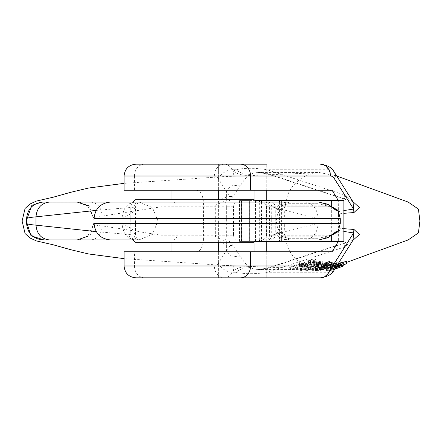<?xml version="1.0" encoding="UTF-8"?>
<svg xmlns="http://www.w3.org/2000/svg" width="442" height="442" viewBox="0 0 442 442"><rect width="100%" height="100%" fill="white"/><g stroke="black" fill="none" stroke-linecap="round" stroke-linejoin="round"><path stroke-width="0.33" stroke-dasharray="2.21 1.66" d="M266.753 277.825L254.912 277.825L266.753 277.825L266.753 251.78L254.912 251.78L266.753 251.78L266.753 277.825L254.912 277.825L266.753 277.825M266.753 241.42L266.753 200.58M266.753 190.22L266.753 164.175L266.753 190.22L254.912 190.22L266.753 190.22M254.912 164.175L266.753 164.175L254.912 164.175L254.912 190.22L254.912 164.175L266.753 164.175M324.964 263.808L332.312 261.642L324.096 265.576L323.351 265.554L329.964 262.426L321.61 265.46L320.848 265.404L327.356 262.327L319.113 265.239L318.362 265.156L329.157 261.404L329.936 261.476L324.964 263.808L324.964 266.338L329.936 264.007L329.936 261.476M340.881 262.714C342.285 262.377 342.307 262.515 340.948 263.128L341.975 262.752M346.434 261.239L332.296 266.504L333.633 265.869L331.633 266.145L338.694 263.366M333.064 267.272L330.113 268.045C333.92 266.819 344.959 262.631 342.859 263.659L330.528 268.012L333.064 267.272L333.064 269.769L332.997 267.266M343.23 263.482L342.859 263.659L342.859 265.089M317.588 268.172L327.406 263.996L326.456 263.973L312.058 268.36L325.13 264.736L315.516 268.482L316.566 268.498L323.892 266.576L328.892 264.725L319.107 268.504L319.964 268.493L331.141 263.962L317.588 268.172L317.588 270.592L330.257 266.52L330.257 263.99M299.599 264.106L304.323 264.228L305.494 263.609L299.461 263.432L289.134 267.697L290.438 267.753L299.599 264.106L299.599 266.642L290.438 270.139L290.438 267.753M352.909 240.338L269.139 267.863L257.598 269.592L250.106 267.869L248.885 266.979C246.338 264.929 243.498 261.349 240.365 256.244L230.089 241.603L226.564 240.995C222.663 240.536 219.033 238.625 215.657 235.255L215.685 206.745M79.317 239.94L90.571 234.636L94.317 221L284.93 221C284.162 229.807 285.04 238.387 287.565 246.741C290.311 253.498 294.72 258.99 300.792 263.217C308.019 268.559 318.991 269.587 317.107 269.211L221.663 265.266L124.08 258.647M76.549 239.94L70.958 239.94M49.603 239.94L44.012 239.94M26.244 221L343.865 221M343.865 231.431L338.357 230.227L338.439 213.945L343.865 213.331M338.439 228.055L343.865 228.669M269.139 267.863A23.68 4.464 73.2 0 0 268.322 267.758C265.101 268.869 261.526 269.482 257.598 269.592L318.671 269.614L335.671 266.388L346.434 262.432M311.859 266.382L307.582 266.299L313.052 263.813L311.942 263.763L300.405 268.067L306.273 266.819L310.549 266.907L305.792 268.239L306.908 268.261L318.439 263.885L317.328 263.891L311.859 266.382L311.859 268.88L317.328 266.427L317.328 263.891M327.704 268.106L340.296 263.769L327.704 268.106L327.704 270.554L328.704 270.112L328.704 267.637M337.594 264.592L333.456 265.631L336.285 265.189L336.285 262.664L333.456 263.106L337.147 262.106L338.086 262.255L335.6 263.559L329.494 265.714L327.406 265.913L327.616 268.559L327.616 266.029C327.157 265.725 328.588 264.946 331.898 263.697L334.102 263.929L336.285 262.664L336.124 265.548L334.102 266.454L334.102 263.929M318.892 261.321L319.71 260.802L318.793 260.747C315.373 262.222 312.897 263.537 311.367 264.703L313.754 264.819L317.389 263.786L313.743 264.288L313.207 264.018L314.489 263.322L318.754 262.94L322.793 261.123L322.748 263.775L322.748 261.244C322.666 260.719 321.378 260.741 318.892 261.321L318.892 263.852C321.367 263.272 322.654 263.25 322.748 263.775L318.754 265.471L318.754 262.94M311.301 267.09L311.301 264.559L311.328 267.09M300.345 264.471L310.334 259.835C313.367 258.962 315.174 258.808 315.754 259.377L314.439 260.327L313.582 260.216L314.035 259.824L310.29 260.277L308.566 261.062L310.853 260.609L312.223 261.056L307.505 263.603L303.113 264.587L302.472 263.996L300.345 264.471L300.345 267.007L301.433 267.034L301.433 264.498M302.345 264.266L302.345 266.797M338.357 230.227L338.357 239.94L203.453 239.94C202.723 247.603 200.232 251.548 195.988 251.78L124.08 251.78M171.004 277.825L218.365 277.825L171.004 277.825L171.004 251.78L218.365 251.78L171.004 251.78L171.004 277.825L218.365 277.825L171.004 277.825M254.912 277.825L254.912 251.78L254.912 277.825M215.685 235.255L215.182 235.956C218.486 240.956 222.293 243.879 226.602 244.73L230.116 245.63L226.602 250.249A11.84 7.691 -147.7 0 0 232.94 257.001L233.426 270.797L235.962 272.289C245.045 274.184 255.426 274.184 267.112 272.289L344.44 247.028L353.031 240.144M203.453 239.94L203.453 202.06C202.723 194.397 200.232 190.452 195.988 190.22L124.08 190.22M352.909 201.662L269.139 174.137L257.598 172.408L250.106 174.131L248.885 175.021C246.338 177.071 243.498 180.651 240.365 185.756L230.089 200.397L226.564 201.005C222.663 201.464 219.033 203.375 215.657 206.745L215.182 206.044C218.486 201.044 222.293 198.121 226.602 197.27L230.116 196.37L226.602 191.751A11.84 7.691 147.7 0 1 232.94 184.999L233.426 171.203L235.962 169.711C245.045 167.816 255.426 167.816 267.112 169.711L344.44 194.972L353.031 201.856M338.357 239.94L338.307 241.42M135.921 277.825L320.422 277.825A23.68 12.547 -90 0 0 328.489 272.289L267.112 272.289A23.68 4.464 73.2 0 1 268.322 267.758L345.003 242.713A23.68 3.453 71.5 0 0 344.44 247.028L328.489 272.289A11.84 7.691 -147.7 0 0 334.467 269.537M94.317 221L89.107 205.745L79.566 202.138L41.598 202.132M230.089 241.603A23.68 19.089 -79.5 0 1 230.116 245.63C234.824 243.752 232.481 254.117 232.94 257.001A23.68 9.923 -28.6 0 1 240.365 256.244M195.988 251.78L332.075 251.78M343.865 210.569L338.357 211.773L338.307 200.58M338.357 211.773L338.439 213.945M345.804 242.945A23.68 3.453 71.5 0 0 344.998 242.713L353.429 239.476M250.106 267.869A23.68 18.089 116.4 0 0 235.962 272.289L232.486 272.289A11.84 7.691 32.3 0 1 218.414 263.217L226.602 250.249L226.602 244.73A23.68 19.967 -78.6 0 0 226.564 240.995M248.885 266.979A23.68 18.835 124.6 0 0 233.426 270.797L232.486 272.289A23.68 12.547 90 0 1 224.42 277.825A11.84 10.039 90 0 1 214.381 265.99L134.484 265.99L134.484 251.78M218.365 164.175L171.004 164.175L171.004 190.22L218.365 190.22L171.004 190.22L171.004 164.175L218.365 164.175L171.004 164.175L218.365 164.175L218.365 190.22L218.365 164.175M135.921 164.175L224.42 164.175A23.68 12.547 -90 0 1 232.486 169.711L233.426 171.203A23.68 18.835 -124.6 0 0 248.885 175.021M269.139 174.137A23.68 4.464 -73.2 0 1 268.322 174.242C265.101 173.131 261.526 172.518 257.598 172.408L318.671 172.386L336.693 175.988M230.089 200.397A23.68 19.089 79.5 0 0 230.116 196.37C234.824 198.248 232.481 187.883 232.94 184.999A23.68 9.923 28.6 0 0 240.365 185.756M195.988 190.22L332.075 190.22M345.804 199.055A23.68 3.453 -71.5 0 1 344.998 199.287A23.68 3.453 -71.5 0 1 344.44 194.972L328.489 169.711L267.112 169.711A23.68 4.464 -73.2 0 0 268.322 174.242L345.003 199.287L353.429 202.524M250.106 174.131A23.68 18.089 -116.4 0 1 235.962 169.711L232.486 169.711A11.84 7.691 -32.3 0 0 218.414 178.783L226.602 191.751L226.602 197.27A23.68 19.967 78.6 0 1 226.564 201.005M290.438 270.139L289.134 270.084L299.461 265.968L305.494 266.145L304.323 266.758L304.323 264.228M305.494 266.145L305.494 263.609M304.323 266.758L299.599 266.642M289.134 270.084L289.134 267.697M299.461 265.968L299.461 263.432M317.328 266.427L318.439 266.421L306.908 270.648L305.792 270.626L310.549 269.382L306.273 269.288L300.405 270.454L311.942 266.299L313.052 266.344L307.582 268.797L307.582 266.299M313.052 266.344L313.052 263.813M307.582 268.797L311.859 268.88M318.439 266.421L318.439 263.885M306.908 270.648L306.908 268.261M305.792 270.626L305.792 268.239M310.549 269.382L310.549 266.907M306.273 269.288L306.273 266.819M301.516 270.498L301.516 268.112M300.405 270.454L300.405 268.067M311.942 266.299L311.942 263.763M330.257 266.52L331.141 266.493L319.964 270.896L319.107 270.907L328.892 267.255L323.892 269.079L316.566 270.896L315.516 270.874L325.13 267.266L312.058 270.753L327.406 266.526L318.947 270.2L318.947 267.758M327.406 266.526L327.406 263.996M318.947 270.2L317.588 270.592M331.141 266.493L331.141 263.962M319.964 270.896L319.964 268.493M319.107 270.907L319.107 268.504M326.439 268.377L326.439 265.857M328.892 267.255L328.892 264.725M323.892 269.079L323.892 266.576M316.566 270.896L316.566 268.498M315.516 270.874L315.516 268.482M323.113 268.222L323.113 265.703M325.13 267.266L325.13 264.736M312.908 270.791L312.908 268.399M312.058 270.753L312.058 268.36M326.456 266.504L326.456 263.973M328.704 270.112L340.296 266.294L326.483 270.968L326.218 268.554M326.483 270.968L326.483 268.548M326.218 270.974L327.704 270.554M330.34 269.587L330.34 267.09M329.898 269.869L329.898 267.382M329.124 270.211L329.124 267.742M339.887 266.316L339.887 263.791M340.296 266.294L340.296 263.769M335.992 268.598L341.561 266.603L335.992 268.598L335.992 266.078L341.561 264.084L335.992 266.078M335.445 268.858L335.445 266.344M339.66 267.228L339.66 264.703M340.97 266.775L340.97 264.25M341.561 266.603L341.561 264.084M340.981 266.874L340.981 264.349M336.506 268.526L336.506 266.007M342.859 266.183C344.975 265.139 333.981 269.355 330.113 270.504L328.942 270.88L330.246 270.603L330.246 268.15M330.246 270.603L333.064 269.769M332.997 269.764L331.461 270.239L331.461 267.764M331.461 270.239L330.528 270.476L330.528 268.012M330.528 270.476L330.782 267.902M330.782 270.371L332.257 269.88L332.257 267.388M332.257 269.88L335.356 268.802L335.356 266.283M335.356 268.802L333.898 269.416L333.898 266.907M341.329 265.664L341.329 264.255M333.898 269.416L334.693 269.184M330.113 270.504L330.113 268.045M328.942 270.88L328.942 268.449M335.688 267.603L334.268 268.079L334.268 265.554L340.334 263.128L334.268 265.554M334.268 268.079L332.964 268.399L332.937 265.852L332.937 268.377L336.08 266.979M339.102 265.929L339.102 263.41M340.334 265.653L340.334 263.128L340.379 265.675M340.948 265.653L340.948 263.128M336.224 266.753L331.633 268.664L331.633 266.145M331.633 268.664L331.351 268.979L331.351 266.46M331.351 268.979L332.091 268.858L332.091 266.333M332.091 268.858L333.633 268.388L333.633 265.869M333.633 268.388L331.997 268.996L331.997 266.476M331.997 268.996L332.296 269.023L332.296 266.504M332.296 269.023L335.55 267.824M330.848 266.885L332.561 267.051L329.163 267.957L329.163 265.432L332.561 264.526L330.848 264.36L329.019 265.349L329.163 267.957L330.848 266.885L330.848 264.36M332.561 267.051L332.561 264.526M335.373 265.305L335.373 262.78M334.102 266.454L331.898 266.228L331.898 263.697M331.898 266.228C328.594 267.471 327.168 268.25 327.616 268.559L330.638 267.907L337.053 265.443M333.456 265.631L333.456 263.106M333.666 265.802L333.666 263.277M329.936 264.007L329.157 263.935L318.362 267.686L319.113 267.775L327.356 264.857L320.848 267.935L321.61 267.99L329.964 264.951L323.351 268.084L324.096 268.106L332.312 264.172L331.522 264.123L323.422 267.062L323.422 264.531M331.522 264.123L331.522 261.598M323.422 267.062L324.964 266.338M329.157 263.935L329.157 261.404M318.362 267.686L318.362 265.156M319.113 267.775L319.113 265.239M325.301 265.587L325.301 263.056M327.356 264.857L327.356 262.327M325.815 265.581L325.815 263.051M320.848 267.935L320.848 265.404M321.61 267.99L321.61 265.46M327.831 265.73L327.831 263.2M329.964 264.951L329.964 262.426M328.196 265.775L328.196 263.25M323.351 268.084L323.351 265.554M324.096 268.106L324.096 265.576M332.312 264.172L332.312 261.642M316.328 265.034L319.262 264.106L321.002 264.194L318.886 265.034L315.853 265.244L316.328 265.034L316.328 262.498L315.853 262.708L318.886 262.498L321.002 261.664L319.262 261.576L316.328 262.498M317.748 264.476L317.748 261.946M315.853 265.244L315.853 262.708M317.831 265.112L317.831 262.576M318.886 265.034L318.886 262.498M319.671 264.863L319.671 262.327M321.002 264.194L321.002 261.664M320.533 264.007L320.533 261.471M319.262 264.106L319.262 261.576M318.754 265.471L314.489 265.857L313.207 266.554L313.743 266.824L317.389 266.316L313.754 267.355L311.367 267.239C312.919 266.062 315.395 264.741 318.793 263.277L319.71 263.333L319.71 260.802M319.71 263.333L318.892 263.852M317.616 265.664L317.616 263.128M316.605 265.719L316.605 263.183M314.489 265.857L314.489 263.322M313.207 266.554L313.207 264.018M313.743 266.824L313.743 264.288M315.03 266.708L315.03 264.172M316.715 266.167L316.715 263.631M317.389 266.316L317.389 263.786M313.754 267.355L313.754 264.819M312.207 267.432L312.207 264.896M318.793 263.277L318.793 260.747M304.278 266.504L303.759 266.283L304.334 265.692L307.113 264.371L310.013 263.725L310.511 264.073L306.173 266.167L304.278 266.504L304.278 263.968L306.173 263.631L310.571 261.399M310.013 263.725L310.013 261.194L305.781 262.404L303.831 263.57L304.278 263.968M310.571 263.929L310.511 261.542L310.013 261.194M301.433 267.034L302.472 266.532L303.113 267.123L305.063 266.874L307.505 266.139L311.538 264.217L312.273 263.432L311.085 263.123L308.566 263.592L310.29 262.808L314.035 262.355L313.582 262.741L314.439 262.857L315.754 261.902C315.174 261.338 313.367 261.487 310.334 262.36L310.334 259.835M310.334 262.36L300.345 267.007M303.113 267.123L303.113 264.587M305.063 266.874L305.063 264.338M307.505 266.139L307.505 263.603M308.566 263.592L308.566 261.062M310.29 262.808L310.29 260.277M314.035 262.355L314.035 259.824M313.582 262.741L313.582 260.216M314.439 262.857L314.439 260.327M218.365 277.825L218.365 251.78L218.365 277.825M218.365 242.31L218.365 199.69L171.004 199.69L218.365 199.69L218.365 242.31L171.004 242.31L218.365 242.31M255.725 241.42L247.05 241.42L247.05 200.58L241.415 200.58L241.415 241.42L241.089 241.42L249.995 241.42L239.57 241.42L343.865 241.42M247.05 200.58L249.636 200.58L249.636 241.42M255.725 200.58L249.636 200.58M241.934 241.42L241.934 200.58L249.995 200.58L239.57 200.58L343.865 200.58M241.934 200.58L241.415 200.58M256.774 200.58L266.161 200.58L256.774 200.58M261.498 202.06L261.498 239.94M247.05 241.42L241.415 241.42M256.774 241.42L266.161 241.42L256.774 241.42M253.879 199.69L135.49 199.69M253.879 242.31L135.49 242.31M288.504 202.06L139.042 202.06L288.504 202.06L284.72 202.447L280.051 204.315C276.808 207.005 275.83 208.779 277.117 209.635C275.83 208.784 276.808 207.011 280.051 204.315L282.687 203.027L288.504 202.06L288.504 203.718L288.504 202.06L318.837 202.06L43.15 202.06C33.1 203.06 27.575 208.585 26.575 218.63L26.575 223.37C27.575 233.415 33.1 238.94 43.15 239.94L77.356 239.94L87.726 236.277L94.058 223.381C94.129 224.823 96.842 225.652 102.196 225.862L161.148 235.205L233.542 235.205L233.542 206.795C233.978 203.414 234.901 201.834 236.304 202.06M134.119 202.06L256.244 202.06L134.119 202.06C131.031 202.414 129.324 204.265 128.998 207.624L96.251 210.392M134.843 202.06C127.075 203.049 122.804 208.574 122.036 218.63L132.064 213.116L135.49 206.884L134.042 207.21C134.357 204.105 136.037 202.386 139.064 202.06L110.627 202.06M331.931 235.205L282.526 235.205A7.105 6.763 90 0 1 277.117 232.365L280.162 232.365L277.117 232.365C275.83 233.216 276.808 234.989 280.051 237.685L282.687 238.973L288.504 239.94L284.72 239.553L280.051 237.685C276.808 234.995 275.83 233.221 277.117 232.365A7.105 6.763 -90 0 0 282.526 235.205L331.87 235.205M139.042 202.06L152.435 207.607L157.982 221L152.435 234.393L139.042 239.94L288.504 239.94L288.504 238.282L288.504 239.94L318.837 239.94L260.94 239.94C264.128 239.84 265.985 238.26 266.509 235.205L275.233 235.205L269.559 235.205L271.697 235.205L318.036 223.37L340.301 223.37M331.931 206.795L329.975 206.795L332.87 207.508L327.682 204.21L318.837 202.06L318.837 203.718L324.527 205.132L318.837 203.718L318.837 202.06L328.119 204.53L331.92 207.094L329.975 206.795L331.87 206.795M260.94 202.06C264.128 202.16 265.985 203.74 266.509 206.795L266.509 235.205M266.509 206.795L275.233 206.795C274.952 203.917 273.371 202.337 270.493 202.06C273.261 202.237 274.825 203.817 275.189 206.795L275.189 235.205C274.825 238.183 273.261 239.763 270.493 239.94C273.371 239.663 274.952 238.083 275.233 235.205L275.233 206.795L269.559 206.795L271.697 206.795L318.036 218.63L340.301 218.63M77.356 202.06L87.737 205.723L94.058 218.619C94.323 217.094 97.036 216.271 102.196 216.138L161.148 206.795L177.126 206.795L177.126 235.205C176.883 238.061 175.607 239.641 173.297 239.94L77.19 239.94M142.484 202.06C142.484 201.436 136.142 203.591 136.335 204.513L135.49 206.884L135.49 235.116L136.335 237.487C136.142 238.409 142.484 240.564 142.484 239.94L134.843 239.94C127.119 238.89 122.854 233.365 122.036 223.37L122.036 218.63L94.052 218.63L94.052 223.381L122.036 223.37L132.025 228.829L135.49 235.116L96.251 231.608M134.042 207.21L128.998 207.624M233.542 235.205C233.978 238.586 234.901 240.166 236.304 239.94L246.083 239.94L246.083 202.06M246.083 239.94L260.94 239.94M338.08 210.348L336.019 210.348A7.105 6.984 -90 0 0 329.975 206.795L324.527 205.132L329.975 206.795L282.526 206.795L329.975 206.795A7.105 6.984 90 0 1 331.881 207.066M327.671 204.204A7.105 3.321 -63.6 0 0 324.527 205.132L283.112 205.132C281.234 206.077 281.035 206.635 282.526 206.795C281.035 206.641 281.228 206.083 283.112 205.132A7.105 3.917 56.3 0 0 280.051 204.315A7.105 3.917 -123.7 0 1 283.112 205.132L324.527 205.132A7.105 3.321 116.4 0 1 327.671 204.204A7.105 3.321 -63.6 0 1 328.119 204.53M277.117 209.635A7.105 6.763 90 0 1 282.526 206.795A7.105 6.763 -90 0 0 277.117 209.635L280.162 209.635L277.117 209.635M134.843 239.94L110.627 239.94M236.304 239.94L173.297 239.94M338.08 231.652L336.019 231.652A7.105 6.984 90 0 1 329.975 235.205L324.527 236.868L331.914 234.906L328.119 237.47L318.837 239.94L318.837 238.282L324.527 236.868L318.837 238.282L318.837 239.94L327.682 237.79L332.87 234.492L329.975 235.205A7.105 6.984 -90 0 0 331.881 234.934M134.119 239.94C131.031 239.586 129.324 237.735 128.998 234.376M139.064 239.94C136.042 239.608 134.362 237.89 134.042 234.79M327.671 237.796A7.105 3.321 63.6 0 1 324.527 236.868L283.112 236.868C281.234 235.923 281.035 235.365 282.526 235.205C281.035 235.359 281.228 235.917 283.112 236.868A7.105 3.917 -56.3 0 1 280.051 237.685A7.105 3.917 123.7 0 0 283.112 236.868L324.527 236.868A7.105 3.321 -116.4 0 0 327.671 237.796A7.105 3.321 63.6 0 0 328.119 237.47M144.523 277.825A11.84 10.039 90 0 1 134.484 265.99L124.08 265.99M218.414 263.217A11.84 6.271 -90 0 1 214.381 265.99M218.414 178.783A11.84 6.271 90 0 0 214.381 176.01L134.484 176.01L134.484 190.22M338.357 202.06L203.453 202.06M144.523 164.175A11.84 10.039 -90 0 0 134.484 176.01L124.08 176.01M334.467 172.463A11.84 7.691 147.7 0 0 328.489 169.711A23.68 12.547 90 0 0 320.422 164.175M224.42 164.175A11.84 10.039 -90 0 0 214.381 176.01M330.456 267.742L330.456 265.217M336.196 264.813L336.196 262.288M306.173 266.167L306.173 263.631M308.129 264.04L308.129 261.509M315.754 261.902L315.754 259.377M281.62 200.58L281.62 241.42M241.547 200.58L241.547 241.42M336.113 200.58L336.113 241.42M331.677 206.652L331.677 235.348M279.432 202.06L279.432 239.94M259.669 239.94L259.669 202.06M249.144 200.58L249.144 241.42M249.664 200.58L249.664 241.42M304.461 202.06A16.575 13.575 -90 0 1 318.036 218.63L318.036 223.37A16.575 13.575 90 0 1 304.461 239.94M224.492 239.94A4.735 1.862 90 0 0 226.354 235.205L226.354 206.795L233.542 206.795M224.492 202.06A4.735 1.862 -90 0 1 226.354 206.795L177.126 206.795C176.883 203.939 175.607 202.359 173.297 202.06M90.803 202.06C97.671 202.955 101.472 207.646 102.196 216.138L102.196 225.862C101.472 234.354 97.671 239.045 90.803 239.94M135.097 202.06C132.423 202.745 130.987 204.574 130.782 207.552L130.782 234.448C130.981 237.431 132.418 239.26 135.097 239.94M267.819 202.06C270.161 202.359 271.454 203.939 271.697 206.795L271.697 235.205C271.454 238.061 270.161 239.641 267.819 239.94M288.504 203.718L318.837 203.718L288.504 203.718L283.112 205.132L288.504 203.718M288.504 238.282L318.837 238.282L288.504 238.282L283.112 236.868L288.504 238.282M254.912 242.072L254.912 199.928M284.93 221C284.162 212.193 285.04 203.613 287.565 195.259C290.311 188.502 294.72 183.01 300.792 178.783C308.019 173.441 318.991 172.413 317.107 172.789L221.663 176.734L124.08 183.353M335.423 268.813L335.423 266.299M341.589 266.653L341.589 264.128M330.511 267.99L330.511 270.454M333.876 266.835L333.876 269.344M343.213 263.482L343.213 264.957M328.903 268.388L328.903 270.824M331.29 268.885L331.29 266.366M336.445 265.338L336.445 262.813M338.102 263.78L338.102 262.2M321.014 264.172L321.014 261.642M313.19 264.062L313.19 266.598M303.759 266.283L303.759 263.747M310.571 263.99L310.571 261.46M302.339 266.703L302.339 264.167M312.273 263.432L312.273 260.902M314.041 262.382L314.041 259.857M315.759 261.929L315.759 259.404M171.004 242.31L171.004 199.69L171.004 242.31M239.57 200.58L239.57 241.42M249.995 200.58L249.995 241.42M241.089 200.58L241.089 241.42M255.509 200.58L255.509 241.42M266.161 200.58L266.161 241.42M285.841 235.205L280.162 232.365C275.134 224.79 275.134 217.21 280.162 209.635L285.841 206.795M264.824 202.06C267.697 202.337 269.277 203.917 269.559 206.795L269.559 235.205C269.277 238.083 267.697 239.663 264.824 239.94"/><path stroke-width="0.66" d="M266.753 251.78L266.753 241.42M266.753 200.58L266.753 190.22M266.753 164.175L135.921 164.175C128.727 164.877 124.782 168.822 124.08 176.01L250.564 176.01L250.564 190.22L332.075 190.22L338.307 200.58M335.55 267.824L346.434 263.758L340.948 265.653C342.307 265.04 342.285 264.896 340.881 265.239L338.694 265.891L338.694 263.366L340.881 262.714C342.285 262.377 342.307 262.515 340.948 263.128M341.975 262.752L346.434 261.239L346.434 263.758M79.317 239.94L76.549 239.94M70.958 239.94L49.603 239.94M44.012 239.94L30.984 235.774L26.244 221L22.1 221L25.072 233.536L29.99 238.006L36.487 240.94L53.416 244.846L70.621 249.675L88.533 253.962L124.08 258.647M346.434 262.432L408.154 239.945L418.419 232.89L419.9 221L343.865 221M343.865 228.669L353.981 229.459L359.34 234.542L352.909 240.338M250.564 251.78L250.564 265.99L330.461 265.99A11.84 6.271 90 0 0 334.495 263.217A11.84 7.691 -147.7 0 1 334.467 269.537C332.163 274.173 327.483 276.935 320.422 277.825L240.525 277.825A11.84 10.039 -90 0 0 250.564 265.99L124.08 265.99L124.08 251.78L332.075 251.78L338.307 241.42M240.525 277.825L135.921 277.825C128.727 277.123 124.782 273.178 124.08 265.99M41.598 202.132L31.846 205.397L26.244 221M334.467 269.537L353.031 240.144L353.622 232.934L343.865 231.431M353.981 229.459A23.68 20.023 -81.9 0 0 353.622 232.934L334.495 263.217M124.08 176.01L124.08 190.22L250.564 190.22M224.42 164.175L254.912 164.175M343.865 213.331L353.981 212.541L359.34 207.458L352.909 201.662M240.525 164.175A11.84 10.039 90 0 1 250.564 176.01L330.461 176.01A11.84 6.271 -90 0 1 334.495 178.783A11.84 7.691 147.7 0 0 334.467 172.463L353.031 201.856L353.622 209.066L343.865 210.569M353.981 212.541A23.68 20.023 81.9 0 1 353.622 209.066L334.495 178.783M334.693 269.184L341.329 266.78L341.329 265.664M341.329 266.78L342.859 266.183L342.859 265.089M342.859 266.183L343.235 266.007L343.213 264.957M336.08 266.979L340.362 265.708L335.688 267.603M346.136 263.73L346.136 261.211M340.948 265.653C342.307 265.04 342.285 264.896 340.881 265.239L340.881 262.714M338.694 265.891L336.224 266.753M337.053 265.443L338.014 264.868L337.594 264.592M218.365 251.78L218.365 242.31M218.365 199.69L218.365 190.22M259.669 202.06L259.669 200.58L255.725 200.58M259.669 200.58L261.498 200.58L261.498 202.06M331.677 235.348L331.677 241.42L343.865 241.42L343.865 200.58L261.498 200.58M331.677 241.42L255.725 241.42M261.498 239.94L261.498 241.42M133.125 202.06L135.49 199.69L253.879 199.69L255.564 200.397L256.244 202.06M133.125 239.94L135.49 242.31L253.879 242.31L256.244 239.94M288.504 202.06L110.627 202.06C100.561 203.038 95.036 208.563 94.052 218.63L94.052 223.37C95.036 233.437 100.561 238.962 110.627 239.94L139.042 239.94M96.251 210.392L35.984 216.829C29.934 217.431 26.802 218.033 26.575 218.63C27.625 208.635 33.15 203.11 43.15 202.06L134.119 202.06M94.052 218.63L340.301 218.63L338.08 210.348L336.019 210.348L331.92 207.094L332.87 207.508L327.682 204.21L318.837 202.06L328.119 204.53L336.019 210.348A7.105 6.984 90 0 0 331.881 207.066M43.15 202.06C33.15 203.11 27.625 208.635 26.575 218.63L26.575 223.37C26.614 223.967 29.752 224.569 35.984 225.171L96.251 231.608M331.87 206.795L338.08 210.348M327.715 204.226L327.655 204.193A7.105 3.321 116.4 0 1 328.119 204.53M43.15 239.94C33.089 238.951 27.564 233.426 26.575 223.37C27.564 233.426 33.089 238.951 43.15 239.94L134.119 239.94M328.119 237.47L336.019 231.652L331.92 234.906L332.87 234.492L327.655 237.807A7.105 3.321 -116.4 0 0 328.119 237.47L318.837 239.94L327.715 237.774M331.87 235.205L338.08 231.652L336.019 231.652A7.105 6.984 -90 0 1 331.881 234.934M320.422 277.825A11.84 10.039 -90 0 0 330.461 265.99M334.467 172.463C332.163 167.827 327.483 165.065 320.422 164.175A11.84 10.039 90 0 1 330.461 176.01M331.677 200.58L331.677 206.652M279.432 200.58L279.432 202.06M279.432 239.94L279.432 241.42M259.669 241.42L259.669 239.94M49.581 202.06C41.382 203 36.852 207.922 35.984 216.829L35.984 225.171C36.852 234.078 41.382 239 49.581 239.94M340.301 218.63L340.301 223.37L94.052 223.37M254.912 251.78L254.912 242.072M254.912 199.928L254.912 190.22M353.031 240.144L354.097 239.166L353.429 239.476M124.08 183.353L88.533 188.038L70.621 192.325L53.416 197.154L36.487 201.06L29.99 203.994L25.072 208.464L22.1 221M419.9 221L418.419 209.11L408.154 202.055L336.693 175.988M353.429 202.524L354.097 202.834L353.031 201.856M341.975 265.095L341.975 262.57M338.102 264.725L338.102 263.78M171.004 251.78L171.004 242.31M171.004 199.69L171.004 190.22M87.737 205.729L77.19 202.06M340.301 223.37L338.08 231.652M87.726 236.277L77.19 239.94"/></g></svg>
